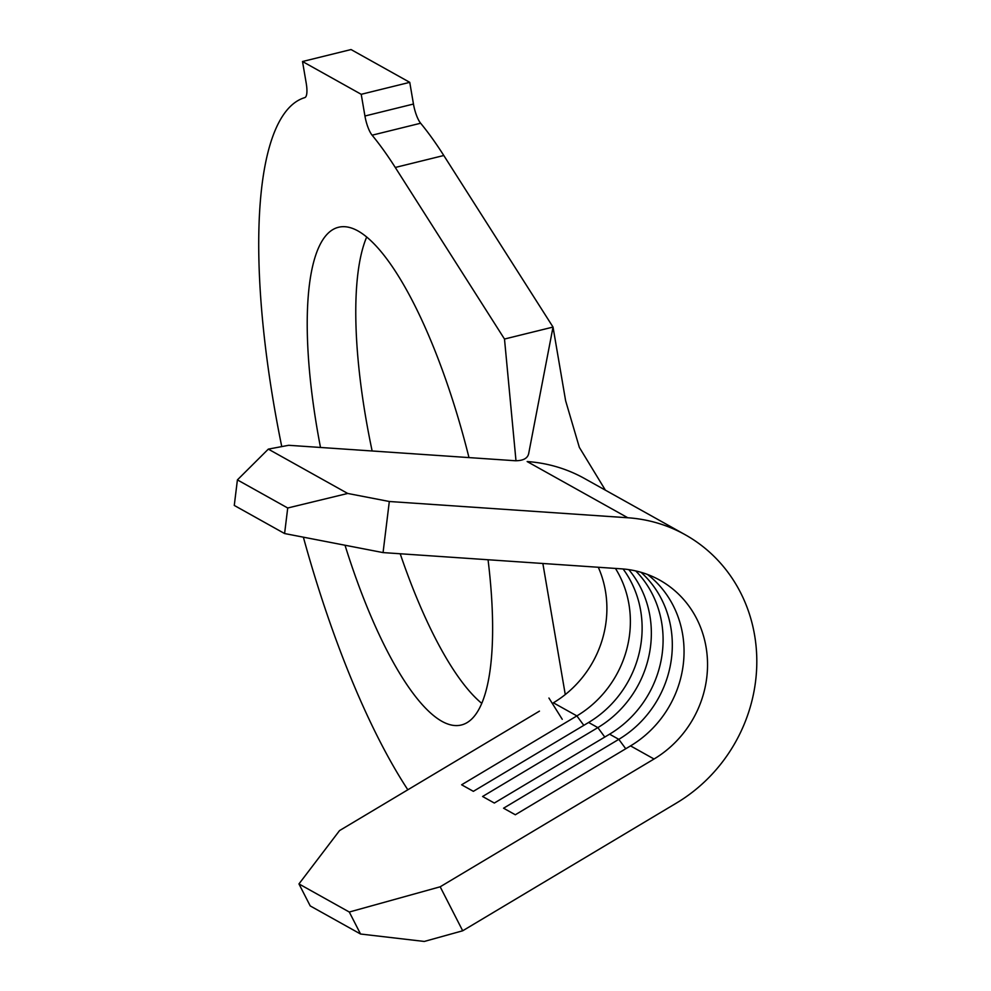 <?xml version="1.0" encoding="UTF-8"?>
<svg xmlns="http://www.w3.org/2000/svg" width="991" height="991" viewBox="0 0 991 991"><rect width="100%" height="100%" fill="white"/><g stroke="black" fill="none" stroke-linecap="round" stroke-linejoin="round"><path stroke-width="1.49" d="M345.017 545.223A256.322 71.476 -103.9 0 0 441.837 721.287A256.322 71.476 -103.9 0 0 461.298 725.003A256.322 71.476 -103.9 0 0 488.055 559.742M468.978 457.582A256.322 71.476 -103.9 0 0 358.036 230.977A256.322 71.476 -103.9 0 0 338.575 227.261A256.322 71.476 -103.9 0 0 320.502 447.461M284.59 533.542L287.724 507.999L347.705 493.456L389.314 501.496L627.798 517.76A156.132 145.107 -60.8 0 1 685.14 534.706A156.132 145.107 -60.8 0 1 756.728 666.559A156.132 145.107 -60.8 0 1 676.556 802.995L462.698 930.784L424.284 941.45L360.551 934.018L349.29 912.03L440.177 886.796L654.035 759.007A104.092 96.734 119.2 0 0 707.487 668.045A104.092 96.734 119.2 0 0 659.758 580.144A104.092 96.734 119.2 0 0 621.53 568.846L383.059 552.594L284.59 533.542L234.272 505.435L237.406 479.892L268.326 449.121L288.678 445.293L515.345 460.753C523.174 460.741 527.621 458.362 528.674 453.618L553.028 327.067L443.795 155.5A390.343 108.837 -103.9 0 0 420.63 123.231L372.108 135.197A18.222 5.079 76.1 0 1 364.936 116.009L361.22 94.306L409.754 82.34L351.037 49.55L302.515 61.516L306.219 83.219A18.222 5.079 76.1 0 1 304.794 97.614A390.343 108.837 -103.9 0 0 281.754 446.594M641.028 572.303A104.092 96.734 119.2 0 1 618.805 739.336L609.589 734.182L494.336 803.044L482.592 796.491L597.846 727.617A104.092 96.734 119.2 0 0 628.777 569.627M604.783 737.044L597.846 727.617L588.617 722.476A104.092 96.734 119.2 0 0 623.091 568.97M615.448 568.438A104.092 96.734 119.2 0 1 576.873 715.911L553.387 702.805A104.092 96.734 119.2 0 0 581.717 678.302A104.092 96.734 119.2 0 0 598.304 567.261M654.035 759.007L630.549 745.889A104.092 96.734 119.2 0 0 647.519 574.47M609.589 734.182A104.092 96.734 119.2 0 0 635.739 570.927M605.39 490.173L579.339 447.362L565.626 400.76L553.028 327.067L504.493 339.033L395.273 167.467A390.343 108.837 -103.9 0 0 372.108 135.197M364.936 116.009L413.458 104.043L409.754 82.34M361.22 94.306L302.515 61.516M303.37 537.172A390.343 108.837 -103.9 0 0 407.834 789.777M565.266 694.555L542.857 563.483M366.707 236.985A256.322 71.476 -103.9 0 0 372.145 450.992M400.203 553.758A256.322 71.476 -103.9 0 0 481.688 703.313M413.458 104.043A18.222 5.079 -103.9 0 0 420.63 123.231M504.493 339.033L515.989 460.778M627.798 517.76L527.15 461.558A156.132 145.107 -60.8 0 1 584.492 478.492L685.14 534.706M349.29 912.03L298.96 883.922L339.541 830.594L539.451 711.129M347.705 493.456L268.326 449.121M287.724 507.999L237.406 479.892M630.549 745.889L515.308 814.763L503.564 808.198L618.805 739.336L625.755 748.762M588.617 722.476L473.364 791.338L461.62 784.785L576.873 715.911L583.81 725.338M360.551 934.018L310.22 905.923L298.96 883.922M389.314 501.496L383.059 552.594M440.177 886.796L462.698 930.784M395.273 167.467L443.795 155.5M562.244 719.293L548.94 698.048"/></g></svg>
